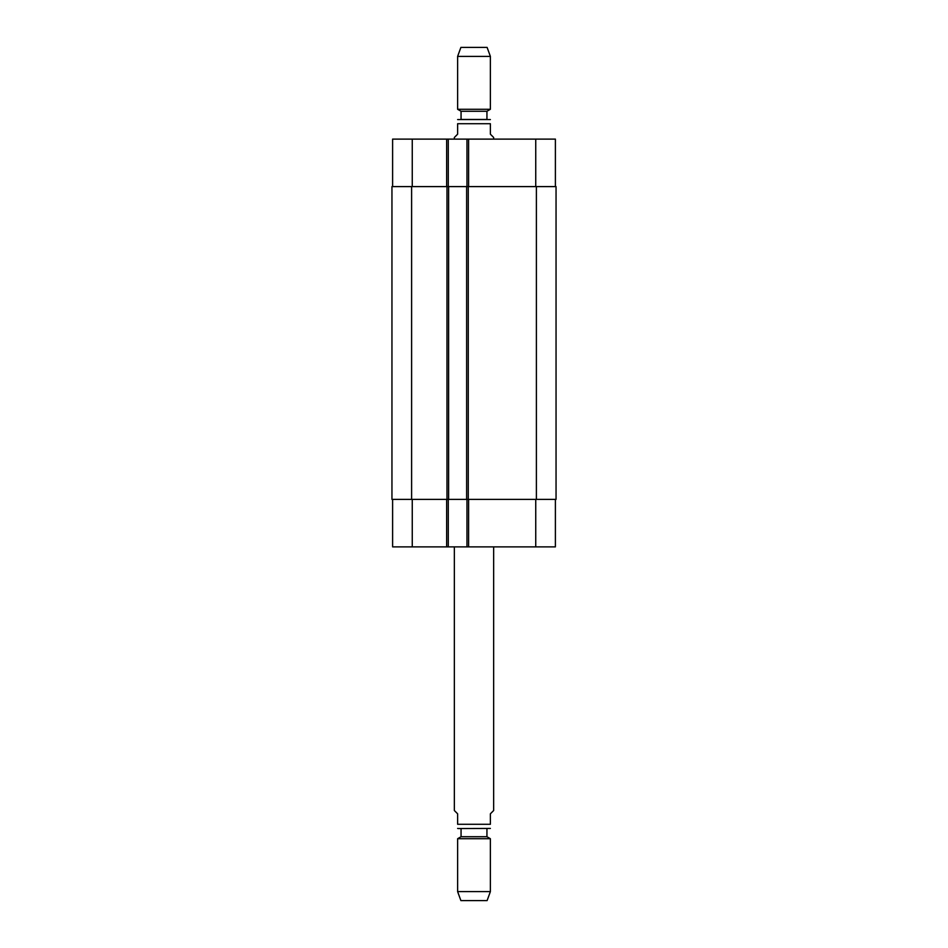 <?xml version="1.0" encoding="UTF-8"?>
<svg xmlns="http://www.w3.org/2000/svg" width="948" height="948" viewBox="0 0 948 948"><rect width="100%" height="100%" fill="white"/><g stroke="black" fill="none" stroke-linecap="round" stroke-linejoin="round"><path stroke-width="1.42" d="M454.353 546.878L454.353 810.528L457.623 813.811L457.623 824.286C457.623 830.377 457.623 830.377 457.623 824.286L490.377 824.286L490.377 813.811L493.647 810.528L493.647 546.878M490.377 824.286C490.377 830.377 490.377 830.377 490.377 824.286M490.377 828.434L458.607 828.54L461.06 828.54L461.06 836.729L457.623 838.719L457.623 891.606L490.377 891.606L490.377 838.719L457.623 838.719M486.94 828.54L486.94 836.729L461.06 836.729M486.94 836.729L490.377 838.719M490.377 891.606L487.106 900.6L460.894 900.6L457.623 891.606M493.647 139.107L493.647 137.472L490.377 134.189L490.377 123.714C490.377 117.623 490.377 117.623 490.377 123.714L457.623 123.714L457.623 134.189L454.353 137.472L454.353 139.107M457.623 123.714C457.623 117.623 457.623 117.623 457.623 123.714M457.623 119.567L490.377 119.567M486.94 111.272L461.06 111.272L461.06 119.46L486.94 119.46L486.94 111.272L490.377 109.281L490.377 56.394L457.623 56.394L457.623 109.281L490.377 109.281M461.06 111.272L457.623 109.281M457.623 56.394L460.894 47.4L487.106 47.4L490.377 56.394M555.386 499.383L555.386 546.878L392.614 546.878L392.614 499.383M555.386 186.602L555.386 139.107L392.614 139.107L392.614 186.602M466.961 499.383L466.961 546.878M448.286 499.383L448.286 546.878M448.617 499.383L556.049 499.383L556.049 186.602L391.951 186.602L391.951 499.383L448.617 499.383L448.617 186.602M466.961 186.602L466.961 139.107M448.286 186.602L448.286 139.107M466.629 499.383L466.629 186.602M391.951 499.383L391.951 186.602L391.951 499.383M468.596 499.383L468.596 546.878M446.65 499.383L446.65 546.878M412.262 499.383L412.262 546.878M535.739 499.383L535.739 546.878M468.596 186.602L468.596 139.107M446.65 186.602L446.65 139.107M412.262 186.602L412.262 139.107M535.739 186.602L535.739 139.107M536.39 499.383L536.39 186.602M468.265 499.383L468.265 186.602M446.982 499.383L446.982 186.602M411.61 499.383L411.61 186.602M457.623 828.434L458.607 828.54"/></g></svg>

